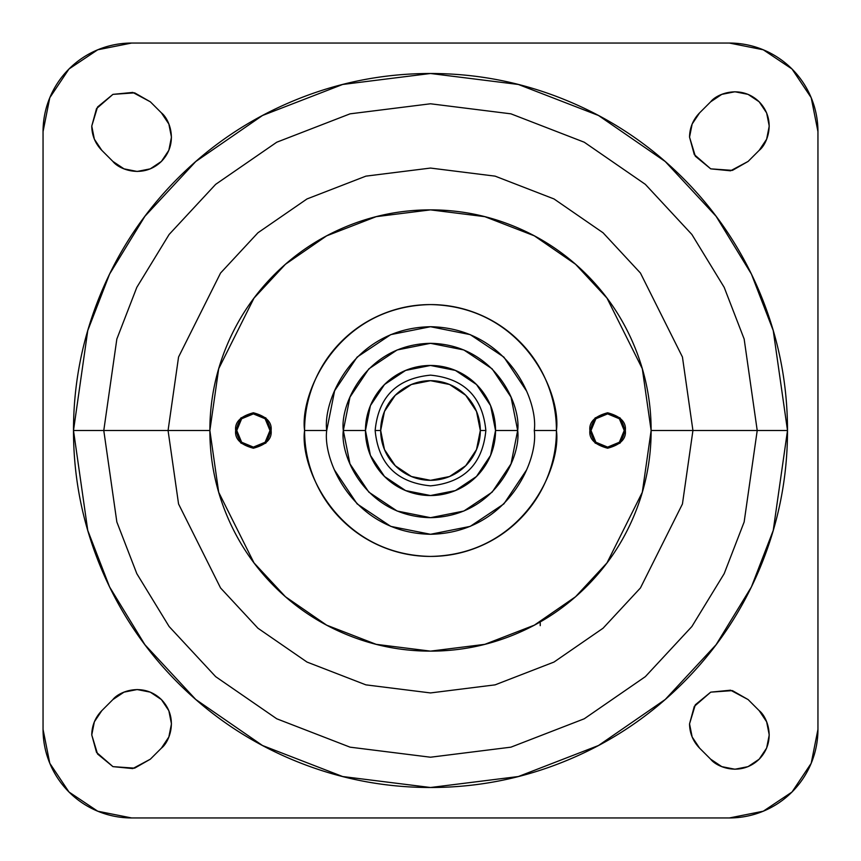 <?xml version="1.0" encoding="UTF-8"?>
<svg xmlns="http://www.w3.org/2000/svg" width="861" height="861" viewBox="0 0 861 861"><rect width="100%" height="100%" fill="white"/><g stroke="black" fill="none" stroke-linecap="round" stroke-linejoin="round"><path stroke-width="1.29" d="M591.012 430.5A16.607 16.607 0 0 1 607.618 413.893A16.607 16.607 0 0 1 624.225 430.5A16.607 16.607 0 0 1 607.618 447.107A16.607 16.607 0 0 1 591.012 430.5L595.877 418.758L607.618 413.893L619.36 418.758L624.225 430.5L619.36 442.242L607.618 447.107L595.877 442.242L591.012 430.5M236.775 430.5A16.607 16.607 0 0 1 253.382 413.893A16.607 16.607 0 0 1 269.988 430.5A16.607 16.607 0 0 1 253.382 447.107A16.607 16.607 0 0 1 236.775 430.5L241.64 418.758L253.382 413.893L265.123 418.758L269.988 430.5L265.123 442.242L253.382 447.107L241.64 442.242L236.775 430.5M540.234 625.667L540.234 622.869M380.68 430.5A49.82 49.82 0 0 1 430.5 380.68A49.82 49.82 0 0 1 480.32 430.5L485.852 430.5L480.32 430.5A49.82 49.82 0 0 1 430.5 480.32A49.82 49.82 0 0 1 380.68 430.5L375.148 430.5L380.68 430.5L384.48 449.56L395.274 465.726L411.44 476.52L430.5 480.32L449.56 476.52L465.726 465.726L476.52 449.56L480.32 430.5L476.52 411.44L465.726 395.274L449.56 384.48L430.5 380.68L411.44 384.48L395.274 395.274L384.48 411.44L380.68 430.5M209.869 430.5L218.694 368.723L253.995 298.121L285.432 264.273L326.674 235.828L376.192 216.66L430.5 209.869L484.808 216.66L534.326 235.828L575.568 264.273L607.005 298.121L642.306 368.723L651.131 430.5L692.933 430.5L682.439 357.014L640.444 273.045L603.055 232.771L554 198.945L495.097 176.139L430.5 168.067L365.903 176.139L307 198.945L257.945 232.771L220.556 273.045L178.561 357.014L168.067 430.5L209.869 430.5C209.869 401.248 215.465 373.104 226.658 346.068C237.862 319.033 253.801 295.183 274.487 274.487C295.183 253.801 319.033 237.862 346.068 226.658C373.104 215.465 401.248 209.869 430.5 209.869C459.752 209.869 487.896 215.465 514.932 226.658C541.967 237.862 565.817 253.801 586.513 274.487C607.199 295.183 623.138 319.033 634.342 346.068C645.535 373.104 651.131 401.248 651.131 430.5C651.131 459.752 645.535 487.896 634.342 514.932C623.138 541.967 607.199 565.817 586.513 586.513C565.817 607.199 541.967 623.138 514.932 634.342C487.896 645.535 459.752 651.131 430.5 651.131C401.248 651.131 373.104 645.535 346.068 634.342C319.033 623.138 295.183 607.199 274.487 586.513C253.801 565.817 237.862 541.967 226.658 514.932C215.465 487.896 209.869 459.752 209.869 430.5L168.067 430.5L178.561 357.014L220.556 273.045L257.945 232.771L307 198.945L365.903 176.139L430.5 168.067L495.097 176.139L554 198.945L603.055 232.771L640.444 273.045L682.439 357.014L692.933 430.5L787.503 430.5L773.232 530.462L751.405 586.944L716.104 644.706L665.241 699.476L598.503 745.508L518.376 776.525L430.5 787.503L342.624 776.525L262.497 745.508L195.759 699.476L144.896 644.706L109.595 586.944L87.768 530.462L73.497 430.5L103.783 430.5L116.848 521.981L136.824 573.674L169.122 626.528L215.67 676.66L276.747 718.784L350.072 747.165L430.5 757.217L510.928 747.165L584.253 718.784L645.33 676.66L691.878 626.528L724.176 573.674L744.152 521.981L757.217 430.5L744.152 339.019L724.176 287.326L691.878 234.472L645.33 184.34L584.253 142.216L510.928 113.835L430.5 103.783L350.072 113.835L276.747 142.216L215.67 184.34L169.122 234.472L136.824 287.326L116.848 339.019L103.783 430.5L168.067 430.5L103.783 430.5L116.848 521.981L136.824 573.674L169.122 626.528L215.67 676.66L276.747 718.784L350.072 747.165L430.5 757.217L510.928 747.165L584.253 718.784L645.33 676.66L691.878 626.528L724.176 573.674L744.152 521.981L757.217 430.5L692.933 430.5L682.439 503.986L640.444 587.955L603.055 628.229L554 662.055L495.097 684.861L430.5 692.933L365.903 684.861L307 662.055L257.945 628.229L220.556 587.955L178.561 503.986L168.067 430.5L178.561 503.986L220.556 587.955L257.945 628.229L307 662.055L365.903 684.861L430.5 692.933L495.097 684.861L554 662.055L603.055 628.229L640.444 587.955L682.439 503.986L692.933 430.5L651.131 430.5L642.306 492.277L607.005 562.879L575.568 596.727L534.326 625.172L484.808 644.34L430.5 651.131L376.192 644.34L326.674 625.172L285.432 596.727L253.995 562.879L218.694 492.277L209.869 430.5M271.097 430.5C272.098 438.873 266.2 444.782 253.382 448.215C240.563 444.782 234.666 438.873 235.666 430.5L240.854 443.028L253.382 448.215L265.909 443.028L271.097 430.5L265.909 417.972L253.382 412.785L240.854 417.972L235.666 430.5C234.666 422.127 240.563 416.218 253.382 412.785C266.2 416.218 272.098 422.127 271.097 430.5M625.334 430.5C626.334 438.873 620.437 444.782 607.618 448.215C594.8 444.782 588.902 438.873 589.903 430.5L595.091 443.028L607.618 448.215L620.146 443.028L625.334 430.5L620.146 417.972L607.618 412.785L595.091 417.972L589.903 430.5C588.902 422.127 594.8 416.218 607.618 412.785C620.437 416.218 626.334 422.127 625.334 430.5M91.761 126.072L96.518 108.626L112.942 94.366L134.639 92.848L150.341 101.813L132.766 92.418L112.942 94.366L97.541 107.012L91.761 126.072L94.366 139.202L101.813 150.341C95.259 143.583 91.912 135.489 91.761 126.072L97.541 107.012M730.548 170.801L748.123 161.416L732.42 170.381L710.723 168.853L694.3 154.593L689.543 137.147C689.693 127.729 693.04 119.647 699.584 112.877L692.147 124.016L689.543 137.147L695.322 156.207L710.723 168.853L730.548 170.801L748.123 161.416L759.187 150.341L766.634 139.202L769.239 126.072L766.634 112.942L759.187 101.813L748.058 94.366L734.928 91.761L721.798 94.366L710.659 101.813L699.584 112.877L692.147 124.016M695.322 704.793L689.543 723.853L694.3 706.407L710.723 692.147L732.42 690.619L748.123 699.584L730.548 690.199L710.723 692.147L695.322 704.793L689.543 723.853L692.147 736.984L699.584 748.123L710.659 759.187L721.798 766.634L734.928 769.239L748.058 766.634L759.187 759.187L766.634 748.058L769.239 734.928L766.634 721.798L759.187 710.659L748.123 699.584L730.548 690.199M91.761 734.928C91.912 725.511 95.259 717.417 101.813 710.659L94.366 721.798L91.761 734.928L97.541 753.988L112.942 766.634L132.766 768.582L150.341 759.187L134.639 768.152L112.942 766.634L96.518 752.374L91.761 734.928L97.541 753.988M365.462 430.5A65.038 65.038 0 0 1 430.5 365.462A65.038 65.038 0 0 1 495.538 430.5L517.676 430.5C521.185 405.004 495.021 344.508 430.5 343.324C365.979 344.508 339.815 405.004 343.324 430.5L365.462 430.5L343.324 430.5C339.815 455.996 365.979 516.492 430.5 517.676C495.021 516.492 521.185 455.996 517.676 430.5L495.538 430.5A65.038 65.038 0 0 1 430.5 495.538A65.038 65.038 0 0 1 365.462 430.5L370.413 405.606L384.512 384.512L405.606 370.413L430.5 365.462L455.394 370.413L476.488 384.512L490.587 405.606L495.538 430.5L490.587 455.394L476.488 476.488L455.394 490.587L430.5 495.538L405.606 490.587L384.512 476.488L370.413 455.394L365.462 430.5M326.717 430.5C322.552 400.139 353.688 328.138 430.5 326.717C507.312 328.138 538.448 400.139 534.283 430.5L556.421 430.5C561.48 393.671 523.703 306.301 430.5 304.579C337.297 306.301 299.52 393.671 304.579 430.5L326.717 430.5L304.579 430.5C304.579 447.203 307.775 463.261 314.168 478.684C320.55 494.117 329.655 507.732 341.462 519.538C353.268 531.345 366.883 540.45 382.316 546.832C397.739 553.225 413.797 556.421 430.5 556.421C447.203 556.421 463.261 553.225 478.684 546.832C494.117 540.45 507.732 531.345 519.538 519.538C531.345 507.732 540.45 494.117 546.832 478.684C553.225 463.261 556.421 447.203 556.421 430.5C556.421 413.797 553.225 397.739 546.832 382.316C540.45 366.883 531.345 353.268 519.538 341.462C507.732 329.655 494.117 320.55 478.684 314.168C463.261 307.775 447.203 304.579 430.5 304.579C413.797 304.579 397.739 307.775 382.316 314.168C366.883 320.55 353.268 329.655 341.462 341.462C329.655 353.268 320.55 366.883 314.168 382.316C307.775 397.739 304.579 413.797 304.579 430.5C299.52 467.329 337.297 554.699 430.5 556.421C523.703 554.699 561.48 467.329 556.421 430.5L534.283 430.5C538.448 460.861 507.312 532.862 430.5 534.283C353.688 532.862 322.552 460.861 326.717 430.5L334.617 390.786L357.111 357.111L390.786 334.617L430.5 326.717L470.214 334.617L503.889 357.111L526.383 390.786M97.723 811.213L131.615 817.95L729.385 817.95A88.565 88.565 0 0 0 817.95 729.385L817.95 131.615A88.565 88.565 0 0 0 729.385 43.05L763.276 49.787L792.012 68.988L811.213 97.723L817.95 131.615L817.95 729.385L811.213 763.276L792.012 792.012L763.276 811.213L729.385 817.95L131.615 817.95L97.723 811.213L68.988 792.012L49.787 763.276L43.05 729.385L43.05 131.615L49.787 97.723L68.988 68.988L97.723 49.787L131.615 43.05L729.385 43.05L763.276 49.787M124.016 692.147L112.877 699.584C119.001 691.512 143.12 681.955 161.416 699.584C179.045 717.88 169.488 741.999 161.416 748.123L168.853 736.984L171.457 723.853L168.853 710.723L161.416 699.584L150.277 692.147L137.147 689.543L124.016 692.147L112.877 699.584L101.813 710.659L94.366 721.798M168.853 124.016L161.416 112.877C169.488 119.001 179.045 143.12 161.416 161.416C143.12 179.045 119.001 169.488 112.877 161.416L124.016 168.853L137.147 171.457L150.277 168.853L161.416 161.416L168.853 150.277L171.457 137.147L168.853 124.016L161.416 112.877L150.341 101.813L132.766 92.418M73.497 430.5C73.497 477.844 82.548 523.38 100.672 567.119C118.786 610.858 144.583 649.463 178.055 682.945C211.537 716.417 250.142 742.214 293.881 760.328C337.62 778.452 383.156 787.503 430.5 787.503C477.844 787.503 523.38 778.452 567.119 760.328C610.858 742.214 649.463 716.417 682.945 682.945C716.417 649.463 742.214 610.858 760.328 567.119C778.452 523.38 787.503 477.844 787.503 430.5C787.503 383.156 778.452 337.62 760.328 293.881C742.214 250.142 716.417 211.537 682.945 178.055C649.463 144.583 610.858 118.786 567.119 100.672C523.38 82.548 477.844 73.497 430.5 73.497C383.156 73.497 337.62 82.548 293.881 100.672C250.142 118.786 211.537 144.583 178.055 178.055C144.583 211.537 118.786 250.142 100.672 293.881C82.548 337.62 73.497 383.156 73.497 430.5L87.768 330.538L109.595 274.056L144.896 216.294L195.759 161.524L262.497 115.492L342.624 84.475L430.5 73.497L518.376 84.475L598.503 115.492L665.241 161.524L716.104 216.294L751.405 274.056L773.232 330.538L787.503 430.5L757.217 430.5L744.152 339.019L724.176 287.326L691.878 234.472L645.33 184.34L584.253 142.216L510.928 113.835L430.5 103.783L350.072 113.835L276.747 142.216L215.67 184.34L169.122 234.472L136.824 287.326L116.848 339.019L103.783 430.5L73.497 430.5M692.147 736.984L699.584 748.123L710.659 759.187L721.798 766.634M766.634 721.798L759.187 710.659C767.269 716.782 776.816 740.901 759.187 759.187C740.901 776.816 716.782 767.269 710.659 759.187M132.766 768.582L150.341 759.187L161.416 748.123L150.341 759.187M161.416 748.123L168.853 736.984M721.798 94.366L710.659 101.813C716.782 93.731 740.901 84.184 759.187 101.813C776.816 120.099 767.269 144.218 759.187 150.341L766.634 139.202M689.543 137.147L695.322 156.207M94.366 139.202L101.813 150.341L112.877 161.416L101.813 150.341M112.877 161.416L124.016 168.853M131.615 817.95A88.565 88.565 0 0 1 43.05 729.385L43.05 131.615A88.565 88.565 0 0 1 131.615 43.05L729.385 43.05M334.617 470.214L357.111 503.889L390.786 526.383L430.5 534.283L470.214 526.383L503.889 503.889L526.383 470.214M343.324 430.5L349.964 397.136L368.852 368.852L397.136 349.964L430.5 343.324L463.864 349.964L492.148 368.852L511.036 397.136L517.676 430.5L511.036 463.864L492.148 492.148L463.864 511.036L430.5 517.676L397.136 511.036L368.852 492.148L349.964 463.864L343.324 430.5M556.421 430.5C556.421 413.797 553.225 397.739 546.832 382.316M430.5 304.579C413.797 304.579 397.739 307.775 382.316 314.168M314.168 382.316C307.775 397.739 304.579 413.797 304.579 430.5C304.579 447.203 307.775 463.261 314.168 478.684M430.5 556.421C447.203 556.421 463.261 553.225 478.684 546.832M112.877 699.584L101.813 710.659M699.584 748.123C693.04 741.353 689.693 733.271 689.543 723.853M759.187 710.659L748.123 699.584M759.187 150.341L748.123 161.416M699.584 112.877L710.659 101.813M161.416 112.877L150.341 101.813M485.852 430.5C482.601 396.91 464.144 378.463 430.5 375.148C396.856 378.463 378.399 396.91 375.148 430.5C378.399 464.09 396.856 482.537 430.5 485.852C464.144 482.537 482.601 464.09 485.852 430.5"/></g></svg>

